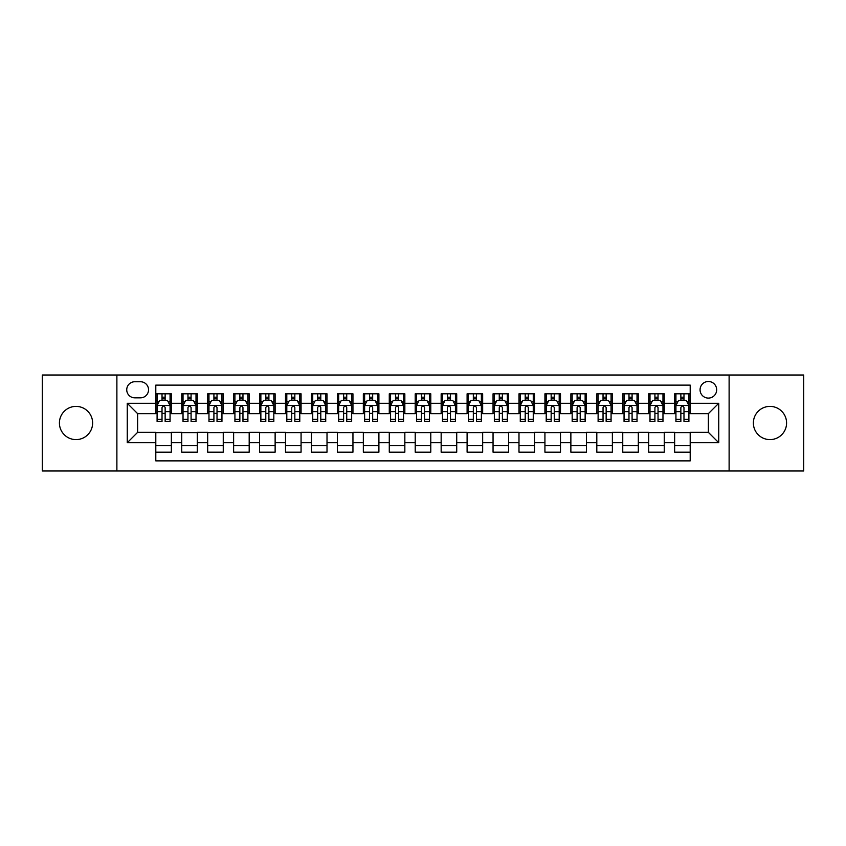 <?xml version="1.0" encoding="UTF-8"?>
<svg xmlns="http://www.w3.org/2000/svg" width="846" height="846" viewBox="0 0 846 846"><rect width="100%" height="100%" fill="white"/><g stroke="black" fill="none" stroke-linecap="round" stroke-linejoin="round"><path stroke-width="1.27" d="M769.976 406.397A16.603 16.603 0 0 0 753.374 423A16.603 16.603 0 0 0 769.976 439.603A16.603 16.603 0 0 0 786.579 423A16.603 16.603 0 0 0 769.976 406.397M76.024 406.397A16.603 16.603 0 0 0 59.421 423A16.603 16.603 0 0 0 76.024 439.603A16.603 16.603 0 0 0 92.626 423A16.603 16.603 0 0 0 76.024 406.397M708.366 381.493A8.301 8.301 0 0 0 700.065 389.795A8.301 8.301 0 0 0 708.366 398.096A8.301 8.301 0 0 0 716.668 389.795A8.301 8.301 0 0 0 708.366 381.493M729.115 470.989L803.7 470.989L803.7 375.011L729.115 375.011L729.115 470.989L116.885 470.989L116.885 375.011L42.3 375.011L42.3 470.989L116.885 470.989M690.199 393.813L674.643 393.813L674.643 403.288L664.258 403.288L664.258 413.662L674.643 413.662L674.643 403.288M664.258 403.288L664.258 393.813L648.692 393.813L648.692 403.288L638.318 403.288L638.318 413.662L648.692 413.662L648.692 403.288M638.318 403.288L638.318 393.813L622.751 393.813L622.751 403.288L612.377 403.288L612.377 413.662L622.751 413.662L622.751 403.288M612.377 403.288L612.377 393.813L596.811 393.813L596.811 403.288L586.437 403.288L586.437 413.662L596.811 413.662L596.811 403.288M586.437 403.288L586.437 393.813L570.87 393.813L570.87 403.288L560.496 403.288L560.496 413.662L570.87 413.662L570.87 403.288M560.496 403.288L560.496 393.813L544.93 393.813L544.93 403.288L534.556 403.288L534.556 413.662L544.93 413.662L544.93 403.288M534.556 403.288L534.556 393.813L518.989 393.813L518.989 403.288L508.605 403.288L508.605 413.662L518.989 413.662L518.989 403.288M508.605 403.288L508.605 393.813L493.049 393.813L493.049 403.288L482.664 403.288L482.664 413.662L493.049 413.662L493.049 403.288M482.664 403.288L482.664 393.813L467.098 393.813L467.098 403.288L456.724 403.288L456.724 413.662L467.098 413.662L467.098 403.288M456.724 403.288L456.724 393.813L441.157 393.813L441.157 403.288L430.783 403.288L430.783 413.662L441.157 413.662L441.157 403.288M430.783 403.288L430.783 393.813L415.217 393.813L415.217 403.288L404.843 403.288L404.843 413.662L415.217 413.662L415.217 403.288M404.843 403.288L404.843 393.813L389.276 393.813L389.276 403.288L378.902 403.288L378.902 413.662L389.276 413.662L389.276 403.288M378.902 403.288L378.902 393.813L363.336 393.813L363.336 403.288L352.951 403.288L352.951 413.662L363.336 413.662L363.336 403.288M352.951 403.288L352.951 393.813L337.395 393.813L337.395 403.288L327.011 403.288L327.011 413.662L337.395 413.662L337.395 403.288M327.011 403.288L327.011 393.813L311.444 393.813L311.444 403.288L301.07 403.288L301.07 413.662L311.444 413.662L311.444 403.288M301.07 403.288L301.07 393.813L285.504 393.813L285.504 403.288L275.13 403.288L275.13 413.662L285.504 413.662L285.504 403.288M275.13 403.288L275.13 393.813L259.563 393.813L259.563 403.288L249.189 403.288L249.189 413.662L259.563 413.662L259.563 403.288M249.189 403.288L249.189 393.813L233.623 393.813L233.623 403.288L223.249 403.288L223.249 413.662L233.623 413.662L233.623 403.288M223.249 403.288L223.249 393.813L207.682 393.813L207.682 403.288L197.308 403.288L197.308 413.662L207.682 413.662L207.682 403.288M197.308 403.288L197.308 393.813L181.742 393.813L181.742 413.662L171.357 413.662L171.357 393.813L155.801 393.813M155.801 452.187L171.357 452.187L171.357 432.338L181.742 432.338L181.742 452.187L197.308 452.187L197.308 432.338L207.682 432.338L207.682 442.712L197.308 442.712M207.682 442.712L207.682 452.187L223.249 452.187L223.249 432.338L233.623 432.338L233.623 442.712L223.249 442.712M233.623 442.712L233.623 452.187L249.189 452.187L249.189 432.338L259.563 432.338L259.563 442.712L249.189 442.712M259.563 442.712L259.563 452.187L275.13 452.187L275.13 432.338L285.504 432.338L285.504 442.712L275.13 442.712M285.504 442.712L285.504 452.187L301.07 452.187L301.07 432.338L311.444 432.338L311.444 442.712L301.07 442.712M311.444 442.712L311.444 452.187L327.011 452.187L327.011 432.338L337.395 432.338L337.395 442.712L327.011 442.712M337.395 442.712L337.395 452.187L352.951 452.187L352.951 432.338L363.336 432.338L363.336 442.712L352.951 442.712M363.336 442.712L363.336 452.187L378.902 452.187L378.902 432.338L389.276 432.338L389.276 442.712L378.902 442.712M389.276 442.712L389.276 452.187L404.843 452.187L404.843 432.338L415.217 432.338L415.217 442.712L404.843 442.712M415.217 442.712L415.217 452.187L430.783 452.187L430.783 432.338L441.157 432.338L441.157 442.712L430.783 442.712M441.157 442.712L441.157 452.187L456.724 452.187L456.724 432.338L467.098 432.338L467.098 442.712L456.724 442.712M467.098 442.712L467.098 452.187L482.664 452.187L482.664 432.338L493.049 432.338L493.049 442.712L482.664 442.712M493.049 442.712L493.049 452.187L508.605 452.187L508.605 432.338L518.989 432.338L518.989 442.712L508.605 442.712M518.989 442.712L518.989 452.187L534.556 452.187L534.556 432.338L544.93 432.338L544.93 442.712L534.556 442.712M544.93 442.712L544.93 452.187L560.496 452.187L560.496 432.338L570.87 432.338L570.87 442.712L560.496 442.712M570.87 442.712L570.87 452.187L586.437 452.187L586.437 432.338L596.811 432.338L596.811 442.712L586.437 442.712M596.811 442.712L596.811 452.187L612.377 452.187L612.377 432.338L622.751 432.338L622.751 442.712L612.377 442.712M622.751 442.712L622.751 452.187L638.318 452.187L638.318 432.338L648.692 432.338L648.692 442.712L638.318 442.712M648.692 442.712L648.692 452.187L664.258 452.187L664.258 432.338L674.643 432.338L674.643 442.712L664.258 442.712M134.778 397.832L140.489 397.832A8.037 8.037 0 0 0 148.536 389.795A8.037 8.037 0 0 0 140.489 381.747L134.778 381.747A8.037 8.037 0 0 0 126.741 389.795A8.037 8.037 0 0 0 134.778 397.832M729.115 375.011L116.885 375.011M690.199 403.288L690.199 385.12L155.801 385.12L155.801 413.662L137.634 413.662L137.634 432.338L155.801 432.338L155.801 460.88L690.199 460.88L690.199 432.338L708.366 432.338L708.366 413.662L690.199 413.662L690.199 403.288L718.74 403.288L718.74 442.712L690.199 442.712M155.801 442.712L127.26 442.712L127.26 403.288L155.801 403.288M674.643 442.712L674.643 452.187L690.199 452.187M155.801 400.295L157.092 400.295M162.02 400.295L165.139 400.295M170.067 400.295L171.357 400.295M155.801 413.398L157.092 413.398M162.02 413.398L165.139 413.398M170.067 413.398L171.357 413.398M155.801 432.602L171.357 432.602M155.801 445.705L171.357 445.705M181.742 413.398L183.032 413.398M187.96 413.398L191.08 413.398M196.008 413.398L197.308 413.398M181.742 400.295L183.032 400.295M187.96 400.295L191.08 400.295M196.008 400.295L197.308 400.295M181.742 432.602L197.308 432.602M181.742 445.705L197.308 445.705M207.682 432.602L223.249 432.602M207.682 445.705L223.249 445.705M207.682 400.295L208.973 400.295M213.911 400.295L217.02 400.295M221.948 400.295L223.249 400.295M207.682 413.398L208.973 413.398M213.911 413.398L217.02 413.398M221.948 413.398L223.249 413.398M233.623 432.602L249.189 432.602M233.623 445.705L249.189 445.705M233.623 400.295L234.924 400.295M239.852 400.295L242.961 400.295M247.889 400.295L249.189 400.295M233.623 413.398L234.924 413.398M239.852 413.398L242.961 413.398M247.889 413.398L249.189 413.398M259.563 432.602L275.13 432.602M259.563 445.705L275.13 445.705M259.563 400.295L260.864 400.295M265.792 400.295L268.901 400.295M273.829 400.295L275.13 400.295M259.563 413.398L260.864 413.398M265.792 413.398L268.901 413.398M273.829 413.398L275.13 413.398M285.504 432.602L301.07 432.602M285.504 445.705L301.07 445.705M285.504 400.295L286.805 400.295M291.733 400.295L294.842 400.295M299.78 400.295L301.07 400.295M285.504 413.398L286.805 413.398M291.733 413.398L294.842 413.398M299.78 413.398L301.07 413.398M311.444 432.602L327.011 432.602M311.444 445.705L327.011 445.705M311.444 400.295L312.745 400.295M317.673 400.295L320.793 400.295M325.721 400.295L327.011 400.295M311.444 413.398L312.745 413.398M317.673 413.398L320.793 413.398M325.721 413.398L327.011 413.398M337.395 432.602L352.951 432.602M337.395 445.705L352.951 445.705M337.395 400.295L338.686 400.295M343.613 400.295L346.733 400.295M351.661 400.295L352.951 400.295M337.395 413.398L338.686 413.398M343.613 413.398L346.733 413.398M351.661 413.398L352.951 413.398M363.336 432.602L378.902 432.602M363.336 445.705L378.902 445.705M363.336 400.295L364.626 400.295M369.565 400.295L372.674 400.295M377.602 400.295L378.902 400.295M363.336 413.398L364.626 413.398M369.565 413.398L372.674 413.398M377.602 413.398L378.902 413.398M389.276 432.602L404.843 432.602M389.276 445.705L404.843 445.705M389.276 400.295L390.577 400.295M395.505 400.295L398.614 400.295M403.542 400.295L404.843 400.295M389.276 413.398L390.577 413.398M395.505 413.398L398.614 413.398M403.542 413.398L404.843 413.398M415.217 432.602L430.783 432.602M415.217 445.705L430.783 445.705M415.217 400.295L416.518 400.295M421.445 400.295L424.555 400.295M429.482 400.295L430.783 400.295M415.217 413.398L416.518 413.398M421.445 413.398L424.555 413.398M429.482 413.398L430.783 413.398M441.157 432.602L456.724 432.602M441.157 445.705L456.724 445.705M441.157 400.295L442.458 400.295M447.386 400.295L450.495 400.295M455.423 400.295L456.724 400.295M441.157 413.398L442.458 413.398M447.386 413.398L450.495 413.398M455.423 413.398L456.724 413.398M467.098 432.602L482.664 432.602M467.098 445.705L482.664 445.705M467.098 400.295L468.398 400.295M473.326 400.295L476.435 400.295M481.374 400.295L482.664 400.295M467.098 413.398L468.398 413.398M473.326 413.398L476.435 413.398M481.374 413.398L482.664 413.398M493.049 432.602L508.605 432.602M493.049 445.705L508.605 445.705M493.049 400.295L494.339 400.295M499.267 400.295L502.387 400.295M507.314 400.295L508.605 400.295M493.049 413.398L494.339 413.398M499.267 413.398L502.387 413.398M507.314 413.398L508.605 413.398M518.989 432.602L534.556 432.602M518.989 445.705L534.556 445.705M518.989 400.295L520.279 400.295M525.207 400.295L528.327 400.295M533.255 400.295L534.556 400.295M518.989 413.398L520.279 413.398M525.207 413.398L528.327 413.398M533.255 413.398L534.556 413.398M544.93 432.602L560.496 432.602M544.93 445.705L560.496 445.705M544.93 400.295L546.22 400.295M551.158 400.295L554.267 400.295M559.195 400.295L560.496 400.295M544.93 413.398L546.22 413.398M551.158 413.398L554.267 413.398M559.195 413.398L560.496 413.398M570.87 432.602L586.437 432.602M570.87 445.705L586.437 445.705M570.87 400.295L572.171 400.295M577.099 400.295L580.208 400.295M585.136 400.295L586.437 400.295M570.87 413.398L572.171 413.398M577.099 413.398L580.208 413.398M585.136 413.398L586.437 413.398M596.811 432.602L612.377 432.602M596.811 445.705L612.377 445.705M596.811 400.295L598.111 400.295M603.039 400.295L606.148 400.295M611.076 400.295L612.377 400.295M596.811 413.398L598.111 413.398M603.039 413.398L606.148 413.398M611.076 413.398L612.377 413.398M622.751 432.602L638.318 432.602M622.751 445.705L638.318 445.705M622.751 400.295L624.052 400.295M628.98 400.295L632.089 400.295M637.027 400.295L638.318 400.295M622.751 413.398L624.052 413.398M628.98 413.398L632.089 413.398M637.027 413.398L638.318 413.398M648.692 432.602L664.258 432.602M648.692 445.705L664.258 445.705M648.692 400.295L649.992 400.295M654.92 400.295L658.04 400.295M662.968 400.295L664.258 400.295M648.692 413.398L649.992 413.398M654.92 413.398L658.04 413.398M662.968 413.398L664.258 413.398M674.643 432.602L690.199 432.602M674.643 445.705L690.199 445.705M674.643 400.295L675.933 400.295M680.861 400.295L683.98 400.295M688.908 400.295L690.199 400.295M674.643 413.398L675.933 413.398M680.861 413.398L683.98 413.398M688.908 413.398L690.199 413.398M137.634 413.662L127.26 403.288M137.634 432.338L127.26 442.712M718.74 403.288L708.366 413.662M718.74 442.712L708.366 432.338M165.139 397.186L162.02 397.186M170.067 419.33L165.139 419.33L165.139 421.445L170.067 421.445L170.067 405.615L167.466 400.433L159.693 400.433L157.092 405.615L157.092 421.445L162.02 421.445L162.02 419.33L157.092 419.33M157.092 405.615L157.092 393.813M170.067 405.615L170.067 393.813M162.02 400.433L162.02 393.813M165.139 393.813L165.139 400.433M165.139 419.33L165.139 407.56C164.103 405.562 163.066 405.562 162.02 407.56L162.02 419.33M191.08 397.186L187.96 397.186M196.008 419.33L191.08 419.33L191.08 421.445L196.008 421.445L196.008 405.615L193.417 400.433L185.634 400.433L183.032 405.615L183.032 421.445L187.96 421.445L187.96 419.33L183.032 419.33M183.032 405.615L183.032 393.813M196.008 405.615L196.008 393.813M187.96 400.433L187.96 393.813M191.08 393.813L191.08 400.433M191.08 419.33L191.08 407.56C190.043 405.562 189.007 405.562 187.96 407.56L187.96 419.33M217.02 397.186L213.911 397.186M221.948 419.33L217.02 419.33L217.02 421.445L221.948 421.445L221.948 405.615L219.357 400.433L211.574 400.433L208.973 405.615L208.973 421.445L213.911 421.445L213.911 419.33L208.973 419.33M208.973 405.615L208.973 393.813M221.948 405.615L221.948 393.813M213.911 400.433L213.911 393.813M217.02 393.813L217.02 400.433M217.02 419.33L217.02 407.56C215.984 405.562 214.947 405.562 213.911 407.56L213.911 419.33M242.961 397.186L239.852 397.186M247.889 419.33L242.961 419.33L242.961 421.445L247.889 421.445L247.889 405.615L245.298 400.433L237.515 400.433L234.924 405.615L234.924 421.445L239.852 421.445L239.852 419.33L234.924 419.33M234.924 405.615L234.924 393.813M247.889 405.615L247.889 393.813M239.852 400.433L239.852 393.813M242.961 393.813L242.961 400.433M242.961 419.33L242.961 407.56C241.924 405.562 240.888 405.562 239.852 407.56L239.852 419.33M268.901 397.186L265.792 397.186M273.829 419.33L268.901 419.33L268.901 421.445L273.829 421.445L273.829 405.615L271.238 400.433L263.455 400.433L260.864 405.615L260.864 421.445L265.792 421.445L265.792 419.33L260.864 419.33M260.864 405.615L260.864 393.813M273.829 405.615L273.829 393.813M265.792 400.433L265.792 393.813M268.901 393.813L268.901 400.433M268.901 419.33L268.901 407.56C267.865 405.562 266.828 405.562 265.792 407.56L265.792 419.33M294.842 397.186L291.733 397.186M299.78 419.33L294.842 419.33L294.842 421.445L299.78 421.445L299.78 405.615L297.179 400.433L289.395 400.433L286.805 405.615L286.805 421.445L291.733 421.445L291.733 419.33L286.805 419.33M286.805 405.615L286.805 393.813M299.78 405.615L299.78 393.813M291.733 400.433L291.733 393.813M294.842 393.813L294.842 400.433M294.842 419.33L294.842 407.56C293.805 405.562 292.769 405.562 291.733 407.56L291.733 419.33M320.793 397.186L317.673 397.186M325.721 419.33L320.793 419.33L320.793 421.445L325.721 421.445L325.721 405.615L323.119 400.433L315.336 400.433L312.745 405.615L312.745 421.445L317.673 421.445L317.673 419.33L312.745 419.33M312.745 405.615L312.745 393.813M325.721 405.615L325.721 393.813M317.673 400.433L317.673 393.813M320.793 393.813L320.793 400.433M320.793 419.33L320.793 407.56C319.756 405.562 318.709 405.562 317.673 407.56L317.673 419.33M346.733 397.186L343.613 397.186M351.661 419.33L346.733 419.33L346.733 421.445L351.661 421.445L351.661 405.615L349.07 400.433L341.287 400.433L338.686 405.615L338.686 421.445L343.613 421.445L343.613 419.33L338.686 419.33M338.686 405.615L338.686 393.813M351.661 405.615L351.661 393.813M343.613 400.433L343.613 393.813M346.733 393.813L346.733 400.433M346.733 419.33L346.733 407.56C345.697 405.562 344.66 405.562 343.613 407.56L343.613 419.33M372.674 397.186L369.565 397.186M377.602 419.33L372.674 419.33L372.674 421.445L377.602 421.445L377.602 405.615L375.011 400.433L367.227 400.433L364.626 405.615L364.626 421.445L369.565 421.445L369.565 419.33L364.626 419.33M364.626 405.615L364.626 393.813M377.602 405.615L377.602 393.813M369.565 400.433L369.565 393.813M372.674 393.813L372.674 400.433M372.674 419.33L372.674 407.56C371.637 405.562 370.601 405.562 369.565 407.56L369.565 419.33M398.614 397.186L395.505 397.186M403.542 419.33L398.614 419.33L398.614 421.445L403.542 421.445L403.542 405.615L400.951 400.433L393.168 400.433L390.577 405.615L390.577 421.445L395.505 421.445L395.505 419.33L390.577 419.33M390.577 405.615L390.577 393.813M403.542 405.615L403.542 393.813M395.505 400.433L395.505 393.813M398.614 393.813L398.614 400.433M398.614 419.33L398.614 407.56C397.578 405.562 396.541 405.562 395.505 407.56L395.505 419.33M424.555 397.186L421.445 397.186M429.482 419.33L424.555 419.33L424.555 421.445L429.482 421.445L429.482 405.615L426.892 400.433L419.108 400.433L416.518 405.615L416.518 421.445L421.445 421.445L421.445 419.33L416.518 419.33M416.518 405.615L416.518 393.813M429.482 405.615L429.482 393.813M421.445 400.433L421.445 393.813M424.555 393.813L424.555 400.433M424.555 419.33L424.555 407.56C423.518 405.562 422.482 405.562 421.445 407.56L421.445 419.33M450.495 397.186L447.386 397.186M455.423 419.33L450.495 419.33L450.495 421.445L455.423 421.445L455.423 405.615L452.832 400.433L445.049 400.433L442.458 405.615L442.458 421.445L447.386 421.445L447.386 419.33L442.458 419.33M442.458 405.615L442.458 393.813M455.423 405.615L455.423 393.813M447.386 400.433L447.386 393.813M450.495 393.813L450.495 400.433M450.495 419.33L450.495 407.56C449.459 405.562 448.422 405.562 447.386 407.56L447.386 419.33M476.435 397.186L473.326 397.186M481.374 419.33L476.435 419.33L476.435 421.445L481.374 421.445L481.374 405.615L478.773 400.433L470.989 400.433L468.398 405.615L468.398 421.445L473.326 421.445L473.326 419.33L468.398 419.33M468.398 405.615L468.398 393.813M481.374 405.615L481.374 393.813M473.326 400.433L473.326 393.813M476.435 393.813L476.435 400.433M476.435 419.33L476.435 407.56C475.399 405.562 474.363 405.562 473.326 407.56L473.326 419.33M502.387 397.186L499.267 397.186M507.314 419.33L502.387 419.33L502.387 421.445L507.314 421.445L507.314 405.615L504.713 400.433L496.93 400.433L494.339 405.615L494.339 421.445L499.267 421.445L499.267 419.33L494.339 419.33M494.339 405.615L494.339 393.813M507.314 405.615L507.314 393.813M499.267 400.433L499.267 393.813M502.387 393.813L502.387 400.433M502.387 419.33L502.387 407.56C501.35 405.562 500.314 405.562 499.267 407.56L499.267 419.33M528.327 397.186L525.207 397.186M533.255 419.33L528.327 419.33L528.327 421.445L533.255 421.445L533.255 405.615L530.664 400.433L522.881 400.433L520.279 405.615L520.279 421.445L525.207 421.445L525.207 419.33L520.279 419.33M520.279 405.615L520.279 393.813M533.255 405.615L533.255 393.813M525.207 400.433L525.207 393.813M528.327 393.813L528.327 400.433M528.327 419.33L528.327 407.56C527.291 405.562 526.254 405.562 525.207 407.56L525.207 419.33M554.267 397.186L551.158 397.186M559.195 419.33L554.267 419.33L554.267 421.445L559.195 421.445L559.195 405.615L556.605 400.433L548.821 400.433L546.22 405.615L546.22 421.445L551.158 421.445L551.158 419.33L546.22 419.33M546.22 405.615L546.22 393.813M559.195 405.615L559.195 393.813M551.158 400.433L551.158 393.813M554.267 393.813L554.267 400.433M554.267 419.33L554.267 407.56C553.231 405.562 552.195 405.562 551.158 407.56L551.158 419.33M580.208 397.186L577.099 397.186M585.136 419.33L580.208 419.33L580.208 421.445L585.136 421.445L585.136 405.615L582.545 400.433L574.762 400.433L572.171 405.615L572.171 421.445L577.099 421.445L577.099 419.33L572.171 419.33M572.171 405.615L572.171 393.813M585.136 405.615L585.136 393.813M577.099 400.433L577.099 393.813M580.208 393.813L580.208 400.433M580.208 419.33L580.208 407.56C579.172 405.562 578.135 405.562 577.099 407.56L577.099 419.33M606.148 397.186L603.039 397.186M611.076 419.33L606.148 419.33L606.148 421.445L611.076 421.445L611.076 405.615L608.486 400.433L600.702 400.433L598.111 405.615L598.111 421.445L603.039 421.445L603.039 419.33L598.111 419.33M598.111 405.615L598.111 393.813M611.076 405.615L611.076 393.813M603.039 400.433L603.039 393.813M606.148 393.813L606.148 400.433M606.148 419.33L606.148 407.56C605.112 405.562 604.076 405.562 603.039 407.56L603.039 419.33M632.089 397.186L628.98 397.186M637.027 419.33L632.089 419.33L632.089 421.445L637.027 421.445L637.027 405.615L634.426 400.433L626.643 400.433L624.052 405.615L624.052 421.445L628.98 421.445L628.98 419.33L624.052 419.33M624.052 405.615L624.052 393.813M637.027 405.615L637.027 393.813M628.98 400.433L628.98 393.813M632.089 393.813L632.089 400.433M632.089 419.33L632.089 407.56C631.053 405.562 630.016 405.562 628.98 407.56L628.98 419.33M658.04 397.186L654.92 397.186M662.968 419.33L658.04 419.33L658.04 421.445L662.968 421.445L662.968 405.615L660.366 400.433L652.583 400.433L649.992 405.615L649.992 421.445L654.92 421.445L654.92 419.33L649.992 419.33M649.992 405.615L649.992 393.813M662.968 405.615L662.968 393.813M654.92 400.433L654.92 393.813M658.04 393.813L658.04 400.433M658.04 419.33L658.04 407.56C657.004 405.562 655.957 405.562 654.92 407.56L654.92 419.33M683.98 397.186L680.861 397.186M688.908 419.33L683.98 419.33L683.98 421.445L688.908 421.445L688.908 405.615L686.307 400.433L678.534 400.433L675.933 405.615L675.933 421.445L680.861 421.445L680.861 419.33L675.933 419.33M675.933 405.615L675.933 393.813M688.908 405.615L688.908 393.813M680.861 400.433L680.861 393.813M683.98 393.813L683.98 400.433M683.98 419.33L683.98 407.56C682.944 405.562 681.908 405.562 680.861 407.56L680.861 419.33M181.742 442.712L171.357 442.712M181.742 403.288L171.357 403.288M170.004 405.488L157.155 405.488M157.092 401.861L158.974 401.861M168.185 401.861L170.067 401.861M162.02 411.632L157.092 411.632M170.067 411.632L165.139 411.632M165.139 398.836L162.02 398.836M195.944 405.488L183.096 405.488M183.032 401.861L184.914 401.861M194.125 401.861L196.008 401.861M187.96 411.632L183.032 411.632M196.008 411.632L191.08 411.632M191.08 398.836L187.96 398.836M221.885 405.488L209.047 405.488M208.973 401.861L210.855 401.861M220.066 401.861L221.948 401.861M213.911 411.632L208.973 411.632M221.948 411.632L217.02 411.632M217.02 398.836L213.911 398.836M247.825 405.488L234.987 405.488M234.924 401.861L236.795 401.861M246.006 401.861L247.889 401.861M239.852 411.632L234.924 411.632M247.889 411.632L242.961 411.632M242.961 398.836L239.852 398.836M273.766 405.488L260.928 405.488M260.864 401.861L262.746 401.861M271.957 401.861L273.829 401.861M265.792 411.632L260.864 411.632M273.829 411.632L268.901 411.632M268.901 398.836L265.792 398.836M299.706 405.488L286.868 405.488M286.805 401.861L288.687 401.861M297.898 401.861L299.78 401.861M291.733 411.632L286.805 411.632M299.78 411.632L294.842 411.632M294.842 398.836L291.733 398.836M325.657 405.488L312.809 405.488M312.745 401.861L314.627 401.861M323.838 401.861L325.721 401.861M317.673 411.632L312.745 411.632M325.721 411.632L320.793 411.632M320.793 398.836L317.673 398.836M351.598 405.488L338.749 405.488M338.686 401.861L340.568 401.861M349.779 401.861L351.661 401.861M343.613 411.632L338.686 411.632M351.661 411.632L346.733 411.632M346.733 398.836L343.613 398.836M377.538 405.488L364.7 405.488M364.626 401.861L366.508 401.861M375.719 401.861L377.602 401.861M369.565 411.632L364.626 411.632M377.602 411.632L372.674 411.632M372.674 398.836L369.565 398.836M403.479 405.488L390.641 405.488M390.577 401.861L392.449 401.861M401.66 401.861L403.542 401.861M395.505 411.632L390.577 411.632M403.542 411.632L398.614 411.632M398.614 398.836L395.505 398.836M429.419 405.488L416.581 405.488M416.518 401.861L418.4 401.861M427.6 401.861L429.482 401.861M421.445 411.632L416.518 411.632M429.482 411.632L424.555 411.632M424.555 398.836L421.445 398.836M455.36 405.488L442.521 405.488M442.458 401.861L444.34 401.861M453.551 401.861L455.423 401.861M447.386 411.632L442.458 411.632M455.423 411.632L450.495 411.632M450.495 398.836L447.386 398.836M481.3 405.488L468.462 405.488M468.398 401.861L470.281 401.861M479.492 401.861L481.374 401.861M473.326 411.632L468.398 411.632M481.374 411.632L476.435 411.632M476.435 398.836L473.326 398.836M507.251 405.488L494.402 405.488M494.339 401.861L496.221 401.861M505.432 401.861L507.314 401.861M499.267 411.632L494.339 411.632M507.314 411.632L502.387 411.632M502.387 398.836L499.267 398.836M533.192 405.488L520.343 405.488M520.279 401.861L522.162 401.861M531.373 401.861L533.255 401.861M525.207 411.632L520.279 411.632M533.255 411.632L528.327 411.632M528.327 398.836L525.207 398.836M559.132 405.488L546.294 405.488M546.22 401.861L548.102 401.861M557.313 401.861L559.195 401.861M551.158 411.632L546.22 411.632M559.195 411.632L554.267 411.632M554.267 398.836L551.158 398.836M585.072 405.488L572.234 405.488M572.171 401.861L574.043 401.861M583.254 401.861L585.136 401.861M577.099 411.632L572.171 411.632M585.136 411.632L580.208 411.632M580.208 398.836L577.099 398.836M611.013 405.488L598.175 405.488M598.111 401.861L599.994 401.861M609.205 401.861L611.076 401.861M603.039 411.632L598.111 411.632M611.076 411.632L606.148 411.632M606.148 398.836L603.039 398.836M636.953 405.488L624.115 405.488M624.052 401.861L625.934 401.861M635.145 401.861L637.027 401.861M628.98 411.632L624.052 411.632M637.027 411.632L632.089 411.632M632.089 398.836L628.98 398.836M662.904 405.488L650.056 405.488M649.992 401.861L651.875 401.861M661.086 401.861L662.968 401.861M654.92 411.632L649.992 411.632M662.968 411.632L658.04 411.632M658.04 398.836L654.92 398.836M688.845 405.488L675.996 405.488M675.933 401.861L677.815 401.861M687.026 401.861L688.908 401.861M680.861 411.632L675.933 411.632M688.908 411.632L683.98 411.632M683.98 398.836L680.861 398.836"/></g></svg>
